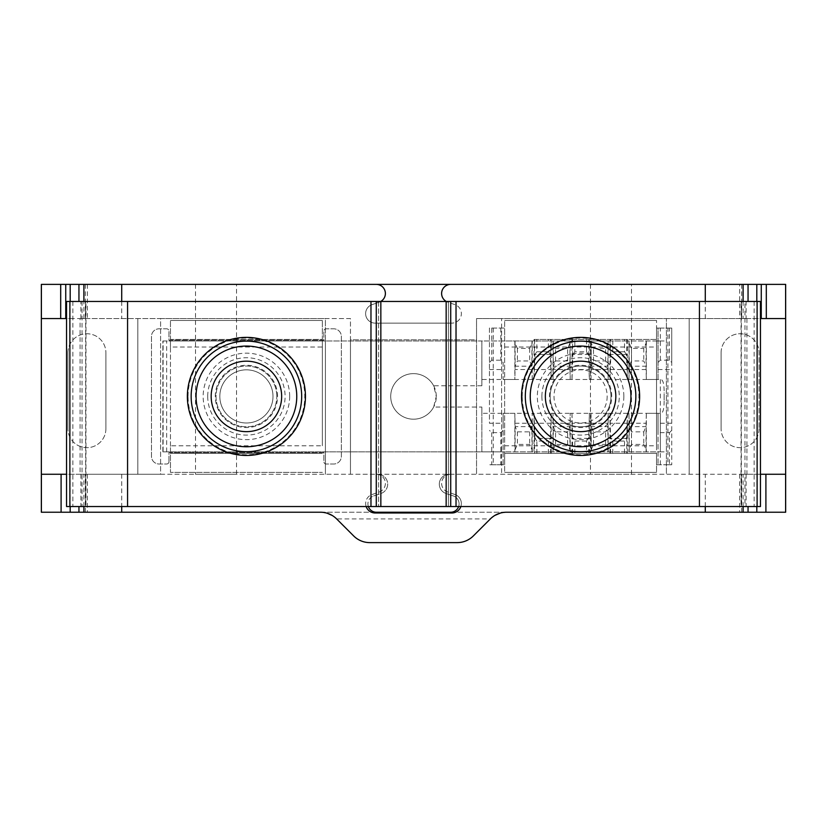 <?xml version="1.0" encoding="UTF-8"?>
<svg xmlns="http://www.w3.org/2000/svg" width="827" height="827" viewBox="0 0 827 827"><rect width="100%" height="100%" fill="white"/><g stroke="black" fill="none" stroke-linecap="round" stroke-linejoin="round"><path stroke-width="0.62" stroke-dasharray="4.13 3.1" d="M481.852 379.49L481.852 340.972L163.115 340.972L163.115 451.852L481.852 451.852L481.852 407.049L481.852 413.324L514.849 413.324L515.128 426.629L517.392 431.849L529.683 431.849L531.947 426.629L532.216 413.324L553.005 413.324L553.284 426.629L555.548 431.849L567.653 431.849L569.917 426.629L570.196 413.324L590.985 413.324L591.253 426.629L593.517 431.849L605.633 431.849L607.897 426.629L608.165 413.324L628.954 413.324L629.233 426.629L631.497 431.849L643.788 431.849L646.052 426.629L646.321 413.324L660.339 413.324C662.954 413.572 664.215 409.158 664.133 400.092L664.133 392.732C664.215 383.656 662.954 379.252 660.339 379.49L646.321 379.49L646.052 366.196L643.788 360.975L631.497 360.975L629.233 366.196L628.954 379.49L608.165 379.49L607.897 366.196L605.633 360.975L593.517 360.975L591.253 366.196L590.985 379.49L570.196 379.49L569.917 366.196L567.653 360.975L555.548 360.975L553.284 366.196L553.005 379.49L532.216 379.49L531.947 366.196L529.683 360.975L517.392 360.975L515.128 366.196L514.849 379.49L481.852 379.49L481.852 385.775L481.852 340.972L574.827 340.972L574.827 339.452L534.025 339.452L534.025 379.49L534.893 354.452L550.327 354.452L551.206 379.49L571.995 379.49L572.873 354.452L588.483 354.452L589.362 379.49L609.975 379.49L610.843 354.452L626.463 354.452L627.331 379.49L658.054 379.49L658.054 328.061L656.535 328.061L656.535 339.452L574.827 339.452M626.463 354.452L624.509 351.764L624.509 340.972L646.187 340.972L646.052 343.195L643.788 348.415L643.788 360.975M631.497 360.975L631.497 348.415L643.788 348.415M631.497 348.415L629.233 343.195L629.089 340.972M628.954 340.972L628.954 379.49M481.852 385.775L433.648 385.775L436.284 396.412L433.648 407.049L481.852 407.049M436.284 396.412A22.784 22.784 0 0 0 413.5 373.628A22.784 22.784 0 0 0 390.716 396.412A22.784 22.784 0 0 0 413.5 419.196A22.784 22.784 0 0 0 436.284 396.412M433.648 385.775A22.784 22.784 0 0 0 390.716 396.412A22.784 22.784 0 0 0 433.648 407.049M41.35 474.264L160.593 474.264L160.593 318.56L325.404 318.56L325.404 340.972L501.596 340.972L501.596 318.56L785.65 318.56M163.115 451.852L325.404 451.852L325.404 474.264L325.404 318.56L350.462 318.56L350.462 339.825L476.538 339.825L476.538 318.56L501.596 318.56L501.596 474.264L501.596 451.852L504.635 451.852L504.635 464.764L504.635 453.372L534.025 453.372L534.025 413.324L503.116 413.324L503.116 464.764L504.635 464.764L489.45 464.764L503.116 464.764L503.116 423.259L489.45 423.259L489.45 328.061L491.724 328.061L491.724 360.179L500.842 360.179L503.116 362.453L503.116 379.49L534.025 379.49M41.35 318.56L160.593 318.56L160.593 474.264L666.407 474.264L666.407 318.56L666.407 474.264L785.65 474.264M163.115 340.972L170.465 340.972L170.465 472.362L322.365 472.362L170.465 472.362L170.465 445.774L322.365 445.774L322.365 339.452L170.465 339.452L170.465 340.972L325.404 340.972L325.404 451.852L501.596 451.852L501.596 340.972L656.535 340.972L656.535 339.452L534.025 339.452M646.187 340.972L664.133 340.972L656.535 340.972L656.535 451.852L660.339 451.852L481.852 451.852L481.852 413.324M624.509 339.452L624.509 340.972L612.797 340.972L612.797 339.452M586.529 339.452L586.529 340.972L574.827 340.972L574.827 351.764L586.529 351.764L586.529 340.972L612.797 340.972L612.797 351.764L610.843 354.452M491.724 328.061L504.635 328.061L504.635 339.452L504.635 328.061L489.45 328.061L489.45 423.259M504.635 445.774L656.535 445.774L656.535 320.462L656.535 339.452L656.535 328.061L667.927 328.061L667.927 464.764L656.535 464.764L656.535 453.372L504.635 453.372L656.535 453.372L504.635 453.372L504.635 472.362L504.635 320.462L504.635 451.852L656.535 451.852L656.535 453.372L534.025 453.372M610.967 396.412A30.382 30.382 0 0 0 580.585 366.03A30.382 30.382 0 0 0 550.203 396.412A30.382 30.382 0 0 0 580.585 426.794A30.382 30.382 0 0 0 610.967 396.412A30.382 30.382 0 0 0 580.585 366.03A30.382 30.382 0 0 0 550.203 396.412A30.382 30.382 0 0 0 580.585 426.794A30.382 30.382 0 0 0 610.967 396.412M667.927 464.764L671.731 464.764L669.446 464.764L669.446 432.645L660.339 432.645L658.054 430.371L658.054 464.764L658.054 413.324L627.331 413.324L627.331 453.372M656.535 445.774L656.535 472.362L656.535 453.372L656.535 464.764L669.446 464.764M658.054 430.371L658.054 413.324M658.054 362.453L660.339 360.179L669.446 360.179L671.731 362.453L671.731 464.764L671.731 328.061L667.927 328.061M503.116 413.324L503.116 423.259M574.827 453.372L574.827 441.06L572.553 437.266L571.995 413.324L551.206 413.324L550.327 438.372L534.893 438.372L534.025 413.324M612.797 453.372L612.797 441.06L610.522 437.266L609.975 413.324L589.362 413.324L588.803 437.266L586.529 441.06L586.529 453.372M627.331 413.324L626.783 437.266L624.509 441.06L624.509 453.372M671.731 362.453L671.731 328.061L658.054 328.061L658.054 379.49M669.446 432.645L671.731 430.371M491.724 360.179L489.45 362.453M503.116 362.453L503.116 379.49M551.206 379.49L551.206 339.452M550.327 354.452L548.373 351.764L548.373 339.452M548.373 351.764L536.857 351.764L536.857 339.452M553.005 379.49L553.005 340.972M532.216 379.49L532.216 340.972M536.857 351.764L534.893 354.452M553.139 340.972L553.284 343.195L555.548 348.415L567.653 348.415L569.917 343.195L570.061 340.972M570.196 379.49L570.196 340.972M590.985 379.49L590.985 340.972M588.483 354.452L586.529 351.764M574.827 351.764L572.873 354.452M571.995 379.49L571.995 339.452M589.362 379.49L589.362 339.452M609.975 379.49L609.975 339.452M627.331 339.452L627.331 379.49M612.797 351.764L624.509 351.764M608.165 379.49L608.165 340.972M591.119 340.972L591.253 343.195L593.517 348.415L605.622 348.415L607.897 343.195L608.031 340.972M531.947 343.195L531.947 366.196L515.128 366.196L515.128 343.195L517.392 348.415L529.683 348.415L531.947 343.195L532.081 340.972M514.849 340.972L514.849 379.49M515.128 343.195L514.983 340.972M660.339 379.49L660.339 451.852L664.133 451.852L660.339 451.852L660.339 413.324M548.373 453.372L548.373 441.06L550.327 438.372M551.206 453.372L551.206 413.324M571.995 453.372L571.995 413.324M589.362 453.372L589.362 413.324M609.975 453.372L609.975 413.324M612.797 441.06L624.509 441.06M608.165 451.852L608.165 413.324M628.954 413.324L628.954 451.852M608.031 451.852L607.897 449.63L605.622 444.409L593.517 444.409L591.253 449.63L591.119 451.852M590.985 451.852L590.985 413.324M574.827 441.06L586.529 441.06M570.196 451.852L570.196 413.324M570.061 451.852L569.917 449.63L567.653 444.409L555.548 444.409L553.284 449.63L553.139 451.852M553.005 451.852L553.005 413.324M536.857 453.372L536.857 441.06L548.373 441.06M532.216 451.852L532.216 413.324M534.893 438.372L536.857 441.06M532.081 451.852L531.947 449.63L529.683 444.409L517.392 444.409L515.128 449.63L514.983 451.852M514.849 413.324L514.849 451.852M629.233 449.63L629.233 426.629L646.052 426.629L646.052 449.63L643.788 444.409L631.497 444.409L629.233 449.63L629.089 451.852M646.321 413.324L646.321 451.852M646.052 449.63L646.187 451.852M664.133 400.092L664.133 392.732M646.321 340.972L646.321 379.49M739.638 284.385L748.053 284.385L739.638 284.385L739.638 318.56L746.915 318.56L746.119 318.56L746.119 301.473L744.972 301.473L744.972 506.537L66.553 506.537M739.638 318.56L760.447 318.56M746.915 318.56L746.915 474.264L80.085 474.264L80.085 318.56L350.462 318.56L350.462 474.264L350.462 339.825L476.538 339.825L476.538 474.264L476.538 318.56L746.119 318.56M746.119 474.264L746.119 506.537L744.972 506.537M756.808 506.537L756.808 474.264L739.638 474.264L741.054 474.264L741.054 301.473L746.119 301.473M741.054 301.473L760.447 301.473M446.156 301.473L448.441 301.473L448.441 506.537L446.156 506.537L448.441 506.537L448.441 301.473L446.156 301.473L446.156 506.537M380.844 301.473L378.559 301.473L380.844 301.473L380.844 506.537L378.559 506.537L380.844 506.537M66.553 301.473L127.565 301.473L127.565 506.537M744.972 301.473L127.565 301.473M78.947 284.385L87.362 284.385L78.947 284.385M785.65 284.385L41.35 284.385L41.35 512.233L785.65 512.233L785.65 284.385M631.477 284.385L590.457 284.385L631.477 284.385L631.477 474.264L590.457 474.264L631.477 474.264M236.543 284.385L195.523 284.385L236.543 284.385L236.543 474.264L195.523 474.264L236.543 474.264M450.715 284.385A9.118 9.118 0 0 0 447.686 302.103L455.005 304.667A9.49 9.49 0 0 1 451.852 323.119A9.49 9.49 0 0 0 455.005 304.667L447.686 302.103A9.118 9.118 0 0 1 446.301 301.473M380.699 301.473A9.118 9.118 0 0 1 379.314 302.103L371.995 304.667A9.49 9.49 0 0 0 375.148 323.119L451.852 323.119L375.148 323.119A9.49 9.49 0 0 1 371.995 304.667L379.314 302.103A9.118 9.118 0 0 0 376.285 284.385M460.846 506.537A9.49 9.49 0 0 0 455.005 494.546A9.49 9.49 0 0 1 451.852 512.988L375.148 512.988A9.49 9.49 0 0 1 371.995 494.546L379.314 491.972A9.118 9.118 0 0 0 376.285 474.264L377.805 474.264L376.285 474.264A9.118 9.118 0 0 1 379.314 491.972L371.995 494.546A9.49 9.49 0 0 0 366.154 506.537M455.005 494.546L447.686 491.972A9.118 9.118 0 0 1 450.715 474.264L449.195 474.264L450.715 474.264A9.118 9.118 0 0 0 447.686 491.972L455.005 494.546M368.366 506.537A8.353 8.353 0 0 1 373.618 495.962A8.353 8.353 0 0 0 376.285 512.233L450.715 512.233A8.353 8.353 0 0 0 453.382 495.962L446.042 493.492A9.872 9.872 0 0 1 449.195 474.264A9.872 9.872 0 0 0 446.042 493.492L453.382 495.962A8.353 8.353 0 0 1 458.634 506.537M373.618 495.962L380.958 493.492A9.872 9.872 0 0 0 377.805 474.264A9.872 9.872 0 0 1 380.958 493.492L373.618 495.962M80.085 474.264L66.553 474.264M756.808 474.264L760.447 474.264M760.447 506.537L741.054 506.537L741.023 474.264L746.915 474.264M195.523 284.385L195.523 474.264M590.457 284.385L590.457 474.264M80.881 474.264L80.881 506.537M80.881 318.56L80.881 301.473M70.192 301.473L70.192 318.56L66.553 318.56M70.192 318.56L87.362 318.56L85.946 318.56L85.946 301.473M80.085 318.56L85.977 318.56L85.946 506.537M87.362 284.385L87.362 318.56M741.054 506.537L746.119 506.537M739.638 512.233L748.053 512.233L739.638 512.233L739.638 474.264M456.028 301.473L456.028 506.537M378.559 301.473L378.559 506.537L378.559 301.473M370.972 301.473L370.972 506.537M721.092 352.736L721.092 428.686L721.092 352.736A18.99 18.99 0 0 1 740.082 333.757A18.99 18.99 0 0 1 759.072 352.736L759.072 428.686L759.072 352.736A18.99 18.99 0 0 0 740.082 333.757A18.99 18.99 0 0 0 721.092 352.736M759.072 428.686A18.99 18.99 0 0 1 740.082 447.676A18.99 18.99 0 0 1 721.092 428.686A18.99 18.99 0 0 0 740.082 447.676A18.99 18.99 0 0 0 759.072 428.686M67.928 352.736A18.99 18.99 0 0 1 86.918 333.757A18.99 18.99 0 0 1 105.908 352.736A18.99 18.99 0 0 0 86.918 333.757A18.99 18.99 0 0 0 67.928 352.736L67.928 428.686L67.928 352.736M105.908 428.686L105.908 352.736L105.908 428.686A18.99 18.99 0 0 1 86.918 447.676A18.99 18.99 0 0 1 67.928 428.686A18.99 18.99 0 0 0 86.918 447.676A18.99 18.99 0 0 0 105.908 428.686M137.809 474.264L137.809 318.56L137.809 474.264M87.362 512.233L78.947 512.233L87.362 512.233L87.362 474.264M500.376 513.071L506.486 512.233L320.514 512.233L327.192 513.236M332.237 515.479L336.63 518.911L353.667 535.937C357.615 540.103 362.991 542.326 369.772 542.615L457.228 542.615C464.009 542.326 469.385 540.103 473.333 535.937L490.37 518.911L336.63 518.911M494.908 515.397L490.37 518.911M170.465 445.774L170.465 347.04L322.365 347.04L322.365 445.774M170.465 347.04L170.465 320.462L170.465 339.452L322.365 339.452L322.365 320.462L322.365 347.04M322.365 453.372L170.465 453.372L322.365 453.372M322.365 320.462L170.465 320.462L322.365 320.462M689.191 474.264L689.191 318.56L689.191 474.264M504.635 347.04L656.535 347.04M656.535 472.362L504.635 472.362L656.535 472.362M656.535 320.462L504.635 320.462L656.535 320.462M162.867 451.852L162.867 340.972L162.867 451.852M503.116 430.371L500.842 432.645L491.724 432.645L489.45 430.371M607.173 396.412A26.578 26.578 0 0 1 580.585 422.99A26.578 26.578 0 0 1 554.007 396.412A26.578 26.578 0 0 1 580.585 369.834A26.578 26.578 0 0 1 607.173 396.412M219.827 396.412A26.578 26.578 0 0 1 246.415 369.834A26.578 26.578 0 0 1 272.993 396.412A26.578 26.578 0 0 1 246.415 422.99A26.578 26.578 0 0 1 219.827 396.412A26.578 26.578 0 0 0 246.415 422.99A26.578 26.578 0 0 0 272.993 396.412A26.578 26.578 0 0 0 246.415 369.834A26.578 26.578 0 0 0 219.827 396.412M276.797 396.412A30.382 30.382 0 0 0 246.415 366.03A30.382 30.382 0 0 0 216.033 396.412A30.382 30.382 0 0 0 246.415 426.794A30.382 30.382 0 0 0 276.797 396.412A30.382 30.382 0 0 1 246.415 426.794A30.382 30.382 0 0 1 216.033 396.412A30.382 30.382 0 0 1 246.415 366.03A30.382 30.382 0 0 1 276.797 396.412M168.946 461.724L168.946 452.617L323.884 452.617L323.884 461.724A2.274 2.274 0 0 0 326.158 464.009L333.757 464.009A7.598 7.598 0 0 0 341.344 456.411L341.344 336.413A7.598 7.598 0 0 0 333.757 328.815L326.158 328.815A2.274 2.274 0 0 0 323.884 331.1L323.884 340.207L168.946 340.207L168.946 331.1A2.274 2.274 0 0 0 166.661 328.815L159.073 328.815A7.598 7.598 0 0 0 151.475 336.413L151.475 456.411A7.598 7.598 0 0 0 159.073 464.009L166.661 464.009A2.274 2.274 0 0 0 168.946 461.724L168.946 452.617L323.884 452.617L323.884 461.724A2.274 2.274 0 0 0 326.158 464.009L333.757 464.009A7.598 7.598 0 0 0 341.344 456.411L341.344 336.413A7.598 7.598 0 0 0 333.757 328.815L326.158 328.815A2.274 2.274 0 0 0 323.884 331.1L323.884 340.207L168.946 340.207L168.946 331.1A2.274 2.274 0 0 0 166.661 328.815L159.073 328.815A7.598 7.598 0 0 0 151.475 336.413L151.475 456.411A7.598 7.598 0 0 0 159.073 464.009L166.661 464.009A2.274 2.274 0 0 0 168.946 461.724M629.233 343.195L629.233 366.196L646.052 366.196L646.052 343.195M532.03 369.555L515.035 369.555M570.01 369.555L553.191 369.555M607.979 369.555L591.171 369.555M646.135 369.555L629.14 369.555M629.14 423.259L646.135 423.259M591.171 423.259L607.979 423.259M553.191 423.259L570.01 423.259M515.035 423.259L532.03 423.259M493.243 328.061L493.243 464.764M658.054 369.555L671.731 369.555M610.161 369.555L627.145 369.555M572.181 369.555L589.175 369.555M534.211 369.555L551.02 369.555M489.45 369.555L503.116 369.555M551.02 423.259L534.211 423.259M589.175 423.259L572.181 423.259M627.145 423.259L610.161 423.259M671.731 423.259L658.054 423.259M660.339 464.764L660.339 432.645M534.573 339.452L534.573 355.558M550.648 355.558L550.648 339.452M569.917 343.195L569.917 366.196L553.284 366.196L553.284 343.195M567.653 360.975L567.653 348.415M555.548 360.975L555.548 348.415M588.803 355.558L588.803 339.452M572.553 355.558L572.553 339.452M610.522 355.558L610.522 339.452M626.783 339.452L626.783 355.558M591.253 343.195L591.253 366.196L607.897 366.196L607.897 343.195M605.633 360.975L605.622 348.415M593.517 360.975L593.517 348.415M669.446 360.179L669.446 328.061M660.339 360.179L660.339 328.061M550.648 453.372L550.648 437.266M572.553 453.372L572.553 437.266M588.803 453.372L588.803 437.266M610.522 453.372L610.522 437.266M626.783 437.266L626.783 453.372M626.463 438.372L610.843 438.372M607.897 449.63L607.897 426.629L591.253 426.629L591.253 449.63M605.622 444.409L605.633 431.849M593.517 444.409L593.517 431.849M588.483 438.372L572.873 438.372M569.917 449.63L569.917 426.629L553.284 426.629L553.284 449.63M567.653 444.409L567.653 431.849M555.548 444.409L555.548 431.849M534.573 437.266L534.573 453.372M515.128 449.63L515.128 426.629L531.947 426.629L531.947 449.63M529.683 431.849L529.683 444.409M517.392 431.849L517.392 444.409M166.661 451.852L166.661 340.972M743.111 301.473L743.111 318.56M705.286 318.56L705.286 301.473M121.714 301.473L121.714 318.56M121.714 474.264L121.714 506.537M705.286 506.537L705.286 474.264M82.028 301.473L82.028 506.537M83.889 318.56L83.889 301.473M85.636 301.473L85.636 506.537M72.869 301.473L72.869 506.537M743.111 506.537L743.111 474.264M741.364 301.473L741.364 506.537M754.131 301.473L754.131 506.537M741.674 512.233L741.674 474.264M70.192 506.537L70.192 474.264M85.326 512.233L85.326 474.264M83.889 506.537L83.889 474.264M85.326 284.385L85.326 318.56M756.808 301.473L756.808 318.56M741.674 284.385L741.674 318.56M699.435 301.473L699.435 506.537M188.06 396.412A58.355 58.355 0 0 1 246.415 338.057A58.355 58.355 0 0 1 304.77 396.412A58.355 58.355 0 0 1 246.415 454.767A58.355 58.355 0 0 1 188.06 396.412M522.23 396.412A58.355 58.355 0 0 1 580.585 338.057A58.355 58.355 0 0 1 638.94 396.412A58.355 58.355 0 0 1 580.585 454.767A58.355 58.355 0 0 1 522.23 396.412M289.667 396.412A43.252 43.252 0 0 0 246.415 353.16A43.252 43.252 0 0 0 203.163 396.412A43.252 43.252 0 0 0 246.415 439.664A43.252 43.252 0 0 0 289.667 396.412M207.722 396.412A38.693 38.693 0 0 0 246.415 435.105A38.693 38.693 0 0 0 285.098 396.412A38.693 38.693 0 0 0 246.415 357.719A38.693 38.693 0 0 0 207.722 396.412M277.552 396.412A31.137 31.137 0 0 0 246.415 365.276A31.137 31.137 0 0 0 215.278 396.412A31.137 31.137 0 0 0 246.415 427.549A31.137 31.137 0 0 0 277.552 396.412M623.837 396.412A43.252 43.252 0 0 0 580.585 353.16A43.252 43.252 0 0 0 537.333 396.412A43.252 43.252 0 0 0 580.585 439.664A43.252 43.252 0 0 0 623.837 396.412M541.902 396.412A38.693 38.693 0 0 0 580.585 435.105A38.693 38.693 0 0 0 619.278 396.412A38.693 38.693 0 0 0 580.585 357.719A38.693 38.693 0 0 0 541.902 396.412M611.722 396.412A31.137 31.137 0 0 0 580.585 365.276A31.137 31.137 0 0 0 549.448 396.412A31.137 31.137 0 0 0 580.585 427.549A31.137 31.137 0 0 0 611.722 396.412M631.497 444.409L631.497 431.849M643.788 431.849L643.788 444.409M529.683 348.415L529.683 360.975M517.392 348.415L517.392 360.975M500.842 328.061L500.842 360.179M491.724 432.645L491.724 464.764M500.842 432.645L500.842 464.764"/><path stroke-width="1.24" d="M761.274 318.56L785.65 318.56L785.65 284.385L761.274 284.385L761.274 318.56L760.447 318.56M761.274 284.385L376.285 284.385A9.118 9.118 0 0 1 380.699 301.473M748.053 284.385L748.053 301.473M699.435 506.537L760.447 506.537L760.447 301.473L699.435 301.473L699.435 506.537L66.553 506.537L66.553 301.473L66.553 506.537M66.553 301.473L699.435 301.473M83.889 301.473L83.889 284.385L376.285 284.385M83.889 284.385L70.192 284.385L70.192 301.473M41.35 474.264L41.35 512.233L61.095 512.233L61.095 474.264L41.35 474.264L41.35 284.385L70.192 284.385M446.301 301.473A9.118 9.118 0 0 1 450.715 284.385M61.095 512.233L320.514 512.233A22.784 22.784 0 0 1 336.63 518.911L353.667 535.937A22.784 22.784 0 0 0 369.772 542.615L457.228 542.615A22.784 22.784 0 0 0 473.333 535.937L490.37 518.911A22.784 22.784 0 0 1 506.486 512.233L748.053 512.233L748.053 506.537M366.154 506.537A9.49 9.49 0 0 0 375.148 512.988L451.852 512.988A9.49 9.49 0 0 0 460.846 506.537M458.634 506.537A8.353 8.353 0 0 1 450.715 512.233L376.285 512.233A8.353 8.353 0 0 1 368.366 506.537M61.095 474.264L66.553 474.264M748.053 512.233L785.65 512.233L785.65 474.264L760.447 474.264M41.35 318.56L66.553 318.56M78.947 301.473L78.947 284.385M760.447 506.537L760.447 301.473M456.028 301.473L456.028 506.537M446.156 301.473L446.156 506.537M380.844 301.473L380.844 506.537M370.972 301.473L370.972 506.537M765.905 512.233L765.905 474.264M785.65 318.56L785.65 474.264M78.947 512.233L78.947 506.537M327.192 513.236L332.237 515.479M500.376 513.071L494.908 515.397M743.111 284.385L743.111 301.473M705.286 301.473L705.286 284.385M121.714 284.385L121.714 301.473M121.714 506.537L121.714 512.233M705.286 512.233L705.286 506.537M743.111 512.233L743.111 506.537M757.118 301.473L757.118 506.537M639.633 396.412A59.037 59.037 0 0 0 580.585 337.375A59.037 59.037 0 0 0 521.548 396.412A59.037 59.037 0 0 0 580.585 455.45A59.037 59.037 0 0 0 639.633 396.412M450.715 301.473L450.715 506.537M376.285 301.473L376.285 506.537M127.565 301.473L127.565 506.537M305.452 396.412A59.037 59.037 0 0 0 246.415 337.375A59.037 59.037 0 0 0 187.367 396.412A59.037 59.037 0 0 0 246.415 455.45A59.037 59.037 0 0 0 305.452 396.412M69.881 301.473L69.881 506.537M191.151 396.412A55.264 55.264 0 0 1 246.415 341.148A55.264 55.264 0 0 1 301.679 396.412A55.264 55.264 0 0 1 246.415 451.676A55.264 55.264 0 0 1 191.151 396.412M296.759 396.412A50.344 50.344 0 0 1 246.415 446.756A50.344 50.344 0 0 1 196.071 396.412A50.344 50.344 0 0 1 246.415 346.068A50.344 50.344 0 0 1 296.759 396.412M211.174 396.412A35.241 35.241 0 0 1 246.415 361.172A35.241 35.241 0 0 1 281.656 396.412A35.241 35.241 0 0 1 246.415 431.653A35.241 35.241 0 0 1 211.174 396.412M525.321 396.412A55.264 55.264 0 0 1 580.585 341.148A55.264 55.264 0 0 1 635.849 396.412A55.264 55.264 0 0 1 580.585 451.676A55.264 55.264 0 0 1 525.321 396.412M630.929 396.412A50.344 50.344 0 0 1 580.585 446.756A50.344 50.344 0 0 1 530.241 396.412A50.344 50.344 0 0 1 580.585 346.068A50.344 50.344 0 0 1 630.929 396.412M545.344 396.412A35.241 35.241 0 0 1 580.585 361.172A35.241 35.241 0 0 1 615.826 396.412A35.241 35.241 0 0 1 580.585 431.653A35.241 35.241 0 0 1 545.344 396.412M756.808 512.233L756.808 506.537M785.619 512.233L785.619 474.264M41.381 512.233L41.381 474.264M70.192 512.233L70.192 506.537M83.889 512.233L83.889 506.537M41.381 284.385L41.381 318.56M60.691 284.385L60.691 318.56M65.736 284.385L65.736 318.56M785.619 284.385L785.619 318.56M766.309 284.385L766.309 318.56M756.808 284.385L756.808 301.473"/></g></svg>
